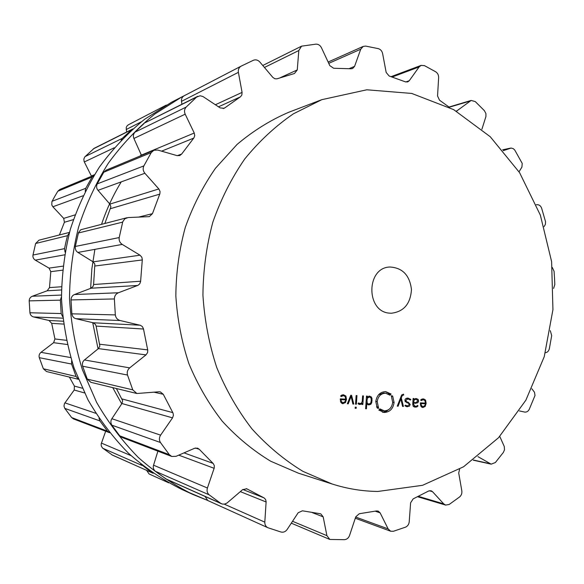 <?xml version="1.0" encoding="UTF-8"?>
<svg xmlns="http://www.w3.org/2000/svg" width="584" height="584" viewBox="0 0 584 584"><rect width="100%" height="100%" fill="white"/><g stroke="black" fill="none" stroke-linecap="round" stroke-linejoin="round"><path stroke-width="0.88" d="M141.226 154.789L140.197 155.972L141.226 154.789M121.26 181.865C113.187 195.056 106.631 209.167 101.594 224.205C106.631 209.167 113.187 195.056 121.26 181.865M94.885 249.353L91.878 268.728L90.63 288.365L91.878 268.728L94.885 249.353M92.717 322.675L98.075 348.867L92.717 322.675M112.734 387.63L121.72 403.851L112.734 387.63M421.517 406.99L421.809 406.522L421.517 406.99M384.754 412.472L385.331 411.756L384.754 412.472M171.579 102.215L144.628 119.267C127.779 132.991 112.705 148.935 99.389 167.09C87.293 186.332 77.621 207.043 70.365 229.235C64.634 251.996 61.678 275.225 61.502 298.928C62.941 322.587 67.138 345.633 74.08 368.059L87.987 399.843C99.528 419.706 113.084 437.569 128.67 453.439C145.182 467.988 162.943 479.997 181.938 489.487L207.481 500.364L192.851 494.444C173.426 484.742 155.256 472.427 138.342 457.513C122.392 441.219 108.5 422.874 96.667 402.471L82.417 369.796C75.292 346.743 70.992 323.047 69.511 298.716C69.693 274.341 72.723 250.448 78.599 227.052C86.03 204.247 95.944 182.96 108.332 163.199C121.968 144.555 137.408 128.203 154.643 114.135L182.215 96.674L154.643 114.135C137.408 128.203 121.968 144.555 108.332 163.199C95.944 182.96 86.03 204.247 78.599 227.052C72.723 250.448 69.693 274.341 69.511 298.716C70.992 323.047 75.292 346.743 82.417 369.796L96.667 402.471C108.5 422.874 122.392 441.219 138.342 457.513C155.256 472.427 173.426 484.742 192.851 494.444L181.938 489.487C162.943 479.997 145.182 467.988 128.67 453.439C113.084 437.569 99.528 419.706 87.987 399.843L74.08 368.059C67.138 345.633 62.941 322.587 61.502 298.928C61.678 275.225 64.634 251.996 70.365 229.235C77.621 207.043 87.293 186.332 99.389 167.09C112.705 148.935 127.779 132.991 144.628 119.267L171.579 102.215L187.807 93.878L171.579 102.215M377.921 491.451L422.56 485.304L463.543 466.791L498.561 437.701L525.87 400.193L544.244 356.678L552.938 309.629L551.61 261.603L540.346 215.109L519.599 172.674L490.261 136.744L453.688 109.646L411.735 93.44L366.818 89.79L321.806 99.674L293.423 113.807C275.466 126.1 259.245 141.145 244.754 158.958C231.527 178.142 220.891 199.217 212.846 222.168C206.473 245.879 203.166 270.202 202.933 295.146C204.502 320.047 209.101 344.159 216.737 367.489C225.993 389.981 237.746 410.457 251.974 428.911C267.392 445.913 284.401 460.075 302.994 471.39L332.084 483.983C347.239 488.808 362.518 491.297 377.921 491.451M332.084 483.983L298.387 473.171L270.706 461.229C253.04 450.541 236.892 437.204 222.27 421.217C208.773 403.887 197.648 384.688 188.887 363.606C181.668 341.757 177.317 319.178 175.842 295.869C176.069 272.524 179.208 249.74 185.245 227.534C192.873 206.021 202.955 186.252 215.503 168.221L237.016 144.489C253.069 130.94 270.304 120.202 288.737 112.274L321.806 99.674M545.383 352.743L545.492 352.729C547.478 352.371 548.763 351.013 549.361 348.655L551.683 335.639L550.325 330.683M553.596 288.423L554.8 284.547L554.515 277.926L554.07 271.312L552.318 267.487M544.113 226.577L545.354 224.438L545.566 221.789L541.653 208.254C540.806 205.977 539.375 204.794 537.368 204.699L536.316 204.721M519.03 171.791L521.906 167.133L522.227 163.425L514.745 150.022L513.278 148.65L511.153 148.044L503.335 150.635M481.917 129.217L485.939 116.486L485.932 113.61L484.391 110.668L475.259 101.572L471.135 100.448L456.433 111.201M449.498 107.398L439.518 100.192L437.547 95.98L438.635 77.643C438.664 75.073 437.686 73.124 435.701 71.803L424.51 65.649L421.079 65.401L419.108 66.948L409.26 80.723L407.712 81.921L405.398 81.84L389.148 76.022L386.163 72.431L382.615 53.567C381.994 50.961 380.549 49.311 378.264 48.633L365.708 46.099L363.219 46.406L360.729 49.202L354.583 66.379L352.605 68.532L351.079 68.773L333.661 68.262L329.807 65.627L321.441 47.713C320.163 45.275 318.309 44.085 315.886 44.15L301.563 46.165L298.811 50.531L297.263 69.934L294.46 73.504L276.933 78.833L274.889 78.767L272.786 77.344L259.844 62.021C257.931 59.977 255.799 59.385 253.434 60.247L241.112 66.153C238.929 67.467 238.024 69.532 238.389 72.343L242.075 92.403L241.842 95.01L240.572 96.718L224.876 107.821L224.073 108.303L220.132 107.894L202.962 96.535L200.115 95.761L196.589 97.097L186.15 107.084C184.376 109.12 184.055 111.486 185.186 114.179L194.238 133.028L194.72 135.707L193.954 137.824L181.697 154.008L179.748 155.541L177.105 155.636L157.716 150.052L153.921 150.256L151.249 152.585L143.854 165.914C142.7 168.513 143.036 170.966 144.883 173.266L158.848 188.953L160.045 191.435L159.877 193.771L152.453 213.664L149.314 216.627L128.195 217.547L124.91 218.708L122.779 221.679L119.209 237.564C118.815 240.477 119.822 242.762 122.231 244.411L139.999 255.193L141.832 257.223L142.313 259.551L140.591 281.627L139.758 283.831L137.992 285.335L118.421 292.759C115.785 293.927 114.435 295.993 114.369 298.95L115.333 314.907C115.756 317.835 117.347 319.703 120.1 320.521L140.401 325.303L142.328 326.565L143.423 328.639L147.767 350.276L147.57 352.641L145.993 354.889L129.685 367.883C127.495 369.833 126.772 372.22 127.516 375.052L132.772 389.849L136.882 393.506L158.965 391.784L160.301 391.871L163.286 394.302L172.995 412.968L173.441 415.253L172.55 417.859L160.6 435.146C159.052 437.657 159.009 440.11 160.461 442.519L169.353 454.68L171.74 456.454L176.047 456.323L194.545 448.3L197.553 448.154L199.275 449.3L213.291 463.623L214.299 465.609L214.255 467.923L207.415 488.012C206.612 490.808 207.211 493.093 209.196 494.86L220.679 503.306L222.314 504.05L224.504 504.131L227.008 503.043L242.652 489.626L246.798 488.815L264.136 497.948L265.581 499.459L266.129 501.598L264.808 522.147C264.756 524.775 265.771 526.629 267.866 527.717L281.05 532.039C283.474 532.579 285.518 531.725 287.16 529.469L298.161 512.752L302.417 510.81L319.995 513.694L320.828 513.898L323.171 516.84L326.909 535.659L329.829 539.463L344.472 539.682C346.874 539.426 348.56 538.025 349.553 535.47L355.758 516.825L359.262 513.73L376.395 510.964L378.133 511.058L380.126 512.854L388.126 528.892L390.645 531.221L393.39 531.287L405.486 527.169C407.661 526.206 408.909 524.403 409.223 521.768L410.61 502.802L413.151 498.882L428.546 491.056L430.999 490.721L432.481 491.648L443.738 503.89L445.621 505.08L449.213 504.452L459.579 496.962C461.389 495.4 462.141 493.363 461.82 490.845L458.717 472.974L459.615 469.193M477.953 456.644L491.18 464.156L495.349 462.55L503.379 452.41L504.503 449.804L504.262 446.483L499.758 436.409M519.395 410.932L524.804 412.092C526.724 412.246 528.206 411.319 529.265 409.304L535.01 395.485L534.491 392.273L531.841 388.761M343.399 395.609L345.224 396.58L345.684 399.157L340.297 398.887L340.873 402.471L342.655 403.639L345.443 402.631L346.487 399.398L345.874 396.047L343.509 394.784L341.896 395.039L340.611 395.974L341.187 396.551L343.399 395.609L341.385 395.331M353.78 404.084L351.568 395.31L350.765 395.266L347.356 403.778L348.254 403.821L351.094 396.361L352.882 404.04L353.78 404.084L352.86 403.931M355.546 404.172L356.357 404.208L356.948 395.587L356.138 395.543L355.546 404.172M355.167 408.289L356.167 408.333L356.247 407.201L355.247 407.157L355.167 408.289M360.036 403.683L358.642 402.938L358.007 403.566L359.408 404.442L361.109 404.223L362.109 403.34L362.036 404.478L362.839 404.515L363.43 395.916L362.62 395.879L362.262 401.179L361.606 402.975L360.036 403.683M369.548 396.127L367.212 397.222L367.292 396.113L366.489 396.076L365.62 408.764L366.423 408.8L366.781 403.602L368.949 404.916L370.855 404.259L371.738 402.653L372.015 398.653L371.351 396.967L369.548 396.127M378.06 408.544L377.534 407.698L377.206 407.946L375.789 401.58C376.804 395.237 380.096 391.915 385.681 391.601L391.054 394.017L390.798 394.346L390.09 393.704L389.725 394.302L390.375 394.901L390.119 395.251L385.571 393.207C380.848 393.477 378.06 396.288 377.206 401.646L378.556 408.077L378.06 408.544M389.966 313.17C365.767 312.316 365.891 267.289 390.068 267.019C402.602 267.837 409.734 275.356 411.464 289.569C410.494 303.855 403.778 311.747 391.309 313.236L389.966 313.17M384.374 410.859C389.09 410.552 391.864 407.734 392.689 402.412L391.353 396.018L391.842 395.558L392.368 396.405L392.689 396.149L394.091 402.478C393.112 408.771 389.835 412.1 384.272 412.465L378.87 410.092L379.118 409.756L379.834 410.399L380.206 409.793L379.542 409.194L379.804 408.851L384.374 410.859M403.456 394.134L401.485 395.397L397.266 406.157L398.127 406.201L400.843 398.894L402.566 406.406L403.42 406.449L401.296 397.865L402.215 395.58L403.726 394.945L403.456 394.134M407.997 398.098C406.07 398.098 405.041 398.887 404.887 400.456L406.887 402.77L408.07 402.953L409.464 404.442L407.486 405.975L405.478 405.157L404.916 405.734L406.917 406.698L409.333 406.245L410.216 404.478L408.165 402.164L406.953 401.982L405.654 400.493L407.975 398.887L410.304 400.04L410.873 399.456L407.997 398.098M418.202 399.39L416.115 398.514L413.83 399.346L413.888 398.507L413.114 398.471L412.735 404.23L413.275 406.311L415.377 407.128L416.896 406.931L418.027 405.96L417.509 405.376L416.662 406.157L414.998 406.296L413.509 404.179L413.574 403.237L417.837 402.807L418.619 401.055L418.202 399.39L416.443 399.339M423.261 399.69L424.969 400.617L425.4 403.106L420.37 402.858L420.341 403.259L420.911 406.318L422.977 407.486L425.174 406.464L426.145 403.332L425.575 400.098L423.707 398.923L421.86 399.135L420.662 400.04L421.203 400.595L423.261 399.69L421.385 399.412L423.539 399.711M204.984 496.4L207.838 500.546L267.866 527.717M157.899 451.169L153.555 465.185C152.869 467.477 153.446 469.492 155.278 471.244L166.257 479.135L221.489 503.766M116.377 388.521L122.647 400.734L121.932 403.529L111.865 418.713C110.566 420.714 110.566 422.874 111.858 425.181L119.757 435.846L121.866 437.401L171.74 456.454M181.923 104.251L181.493 101.346C181.171 99.01 182.033 97.17 184.07 95.82L184.15 95.783M197.735 96.316L145.226 122.669L196.589 97.097M126.969 217.73L80.76 229.746L78.504 232.585L75.329 246.455C75.059 249.178 75.913 251.164 77.898 252.427L93.119 261.858L94.871 264.099L93.593 284.517L93.097 286.35L91.009 288.219L74.504 294.533C72.343 295.387 71.182 297.183 71.014 299.928L71.868 313.82C72.365 316.513 73.737 318.141 75.978 318.703L93.111 322.762L95.404 324.346L96.119 326.098L99.857 346.151L98.389 348.611L84.454 359.963C82.636 361.474 82.03 363.562 82.636 366.219L87.286 379.133L90.87 382.316L136.882 393.506M141.503 155.432L133.904 138.466C132.948 136.276 133.276 134.181 134.889 132.196L144.212 123.363M153.921 150.256L106.135 170.17L103.791 172.207L151.249 152.585M104.894 223.358L110.916 206.794L109.865 204.108L98.01 190.333C96.477 188.508 96.214 186.362 97.221 183.887L103.791 172.207M343.742 395.645L341.662 395.339M340.26 399.427L345.633 399.894L345.246 401.515L341.844 403.376M346.487 399.398L344.757 399.113L344.677 399.733M342.99 394.784L344.1 395.733M347.4 403.675L348.254 403.821M350.378 396.251L351.094 396.361M355.554 404.077L356.357 404.208M355.174 408.158L356.167 408.333M359.766 403.661L358.62 404.143M361.372 403.216L362.109 403.34M362.043 404.384L362.839 404.515M366.416 397.098L367.212 397.222M365.628 408.661L366.423 408.8M365.978 403.471L366.781 403.602M368.884 404.106L367.701 404.595M368.891 396.149L369.73 396.959M377.023 407.61L377.534 407.698M377.651 407.924L378.556 408.077M376.753 407.063L378.074 407.282M376.607 406.719L378.41 407.026M378.498 394.857L383.732 392.944L386.185 393.266M389.616 394.791L390.375 394.901M388.703 394.156L389.725 394.302M388.024 393.799L390.09 393.704M390.346 393.915L391.054 394.017M388.988 393.55L385.447 391.594M383.513 410.771L380.096 409.975M379.045 410.26L379.834 410.399M382.323 412.143L386.148 411.443L389.258 409.209M391.528 396.281L392.368 396.405M397.303 406.062L398.127 406.201M400.157 398.792L400.843 398.894M402.544 406.311L403.42 406.449M400.558 397.755L401.296 397.865M401.909 394.682L403.726 394.945M405.041 405.61L407.077 405.938M407.406 405.975L406.011 406.442M406.398 401.894L408.121 402.96M408.377 398.93L405.865 398.602M409.362 399.237L410.873 399.456M407.508 398.098L408.851 399.033M415.567 398.522L416.297 399.113M413.063 399.23L413.83 399.346M415.487 406.34L413.976 406.829M417.129 405.822L418.027 405.96M413.056 405.997L414.998 406.296M412.808 403.121L413.574 403.237M415.793 402.631L412.815 403.004M422.758 406.676L421.736 407.143M426.145 403.332L424.239 403.048L424.166 403.639M422.663 398.909L423.582 399.719M340.888 402.493L342.866 402.843L341.231 401.317L341.071 399.668L345.633 399.894M368.11 396.726L367.73 396.653M128.392 124.786L127.115 125.786L126.217 127.524L126.64 132.006M132.809 128.947L94.148 148.314L84.797 156.899L83.833 159.103L84.132 161.564L91.498 176.266M52.085 201.283L85.731 188.318L92.097 177.047L94.177 175.163L59.911 189.435L57.831 191.216L54.889 196.195L51.91 201.655L51.794 204.947L52.874 206.773L63.714 218.394L64.401 222.278L59.407 234.965M69.474 232.395L38.982 240.177L35.639 243.492L32.974 255.04C32.667 257.216 33.441 258.916 35.303 260.136L49.034 268.122L50.801 271.669L49.501 287.591L47.18 290.788L32.332 296.241C30.295 297.117 29.251 298.658 29.2 300.862L29.937 312.768C30.259 314.951 31.485 316.346 33.609 316.959L49.005 320.477L51.691 323.346L54.925 338.961L53.611 342.698L40.975 352.349C39.281 353.794 38.726 355.576 39.296 357.685L43.347 368.774L46.523 371.526L78.314 379.257M69.401 377.096L74.416 386.097L74.204 390.017L64.452 403.602L63.963 406.062L64.78 408.384L71.679 417.589L73.54 418.947L109.646 432.737M105.675 431.218L101.193 443.898L101.273 445.95L102.499 448.001L112.449 455.14L153.169 473.252M146.664 470.397L149.081 473.952L168.725 482.844M416.45 399.339L414.18 399.025L416.45 399.339L417.852 401.033L415.888 402.631L413.618 402.522L414.202 399.858L416.064 399.303M420.334 403.376L425.349 403.821L424.991 405.384L423.028 406.705L421.108 406.406M384.674 412.479L385.221 411.786M340.253 399.536L341.071 399.668M367.197 402.894L367 400.412L367.533 397.959L369.657 396.945L371.074 398.135L371.271 400.617L370.738 403.062L368.891 404.106L366.037 402.704M111.814 454.783L152.599 473.04M151.891 472.646L140.766 464.032M71.679 417.589L107.529 431.204L109.609 432.722M107.529 431.204L99.879 420.903L98.988 418.195M132.261 129.181L122.224 138.393L121.107 140.211M43.347 368.774L76.095 376.49L78.198 378.979M76.095 376.49L71.591 364.044L71.642 360.642M29.937 312.768L61.174 313.55L62.67 316.769M61.174 313.55L60.356 300.161L61.451 296.774M85.731 188.318L85.191 191.297M69.35 232.87L67.489 235.673L65.919 242.126L64.539 248.645L65.036 252.084M412.851 402.405L413.618 402.522M420.334 403.493L425.349 403.821M422.809 406.683L421.246 405.201L421.093 403.61M473.463 460.046L490.071 463.718M510.438 148.132L502.634 149.818L509.978 148.263M418.465 496.378L443.738 503.89M429.284 490.743L432.481 491.648M449.271 107.222L469.864 101.098M355.685 517.052L388.126 528.892M456.184 111.055L457.381 110.712M375.278 511.197L380.126 512.854M392.251 77L419.108 66.948M292.548 521.286L326.909 535.659M405.778 81.972L409.26 80.723M312.382 512.672L323.171 516.84M328.741 63.349L360.729 49.202M224.3 504.16L264.808 522.147M349.166 68.635L354.583 66.379M240.323 491.626L266.114 501.984M242.82 489.494L263.829 497.78M246.214 488.64L247.346 489.085M165.535 478.727L220.679 503.306M155.278 471.244L209.196 494.86M264.435 67.459L298.811 50.531M153.555 465.185L207.415 488.012M280.327 77.665L297.263 69.934M178.762 455.148L214.138 468.302M184.004 452.87L213.036 463.368M195.487 448.008L199.275 449.3M119.757 435.846L169.353 454.68M184.07 95.82L241.112 66.153M111.858 425.181L160.461 442.519M181.493 101.346L238.389 72.343M111.865 418.713L160.6 435.146M215.379 104.748L242.075 92.403M121.932 403.529L172.55 417.859M218.504 106.814L240.287 96.915M122.1 398.952L172.82 412.625M223.183 108.573L224.876 107.821M154.191 392.222L163.286 394.302M87.286 379.133L132.772 389.849M134.889 132.196L186.15 107.084M82.636 366.219L127.516 375.052M133.904 138.466L185.186 114.179M84.454 359.963L129.685 367.883M141.372 155.118L194.238 133.028M98.389 348.611L145.993 354.889M161.585 151.168L193.727 138.116M99.828 344.246L147.686 349.882M177.28 155.68L181.697 154.008M96.119 326.098L143.496 329.026M93.111 322.762L140.029 325.2M75.978 318.703L120.1 320.521M71.868 313.82L115.333 314.907M97.221 183.887L143.854 165.914M71.014 299.928L114.369 298.95M98.01 190.333L144.883 173.266M74.504 294.533L118.421 292.759M109.865 204.108L158.848 188.953M91.009 288.219L137.634 285.488M110.588 208.641L159.739 194.136M93.593 284.517L140.62 281.233M138.466 217.146L152.453 213.664M95.068 265.997L142.277 259.946M93.119 261.858L139.999 255.193M77.898 252.427L122.231 244.411M78.38 232.994L122.647 222.132M75.329 246.455L119.209 237.564M342.261 403.544L343.078 403.683M344.487 402.471L345.443 402.631M344.29 395.799L345.874 396.047M341.019 395.609L342.217 395.799M359.065 404.354L359.795 404.478M359.328 403.924L361.109 404.223M368.124 404.778L368.949 404.916M369.562 404.048L370.855 404.259M370.964 402.529L371.738 402.653M371.278 400.536L372.074 400.661M371.19 398.522L372.015 398.653M369.548 396.689L371.351 396.967M375.797 401.42L377.206 401.646M383.732 392.944L385.571 393.207M382.44 412.143L384.272 412.465M392.696 402.259L394.091 402.478M401.456 395.47L402.215 395.58M401.88 394.718L403.354 394.923M406.836 402.763L408.07 402.953L406.836 402.763M406.428 406.588L407.435 406.749M409.464 404.362L410.216 404.478M405.077 401.697L406.953 401.982L405.077 401.697M404.894 400.383L405.654 400.493M406.084 398.609L407.975 398.887M414.341 406.96L415.377 407.128M414.99 406.632L416.896 406.931M412.742 404.062L413.509 404.179M414.027 403.062L415.932 403.354M416.509 402.61L417.837 402.807M417.859 400.945L418.619 401.055M422.305 407.384L422.977 407.486M424.269 406.325L425.174 406.464M424.174 399.901L425.575 400.098M421.02 399.697L422.159 399.865M340.363 401.171L341.231 401.317M366.197 400.281L367 400.412M367.723 396.667L369.38 396.916M366.372 397.777L367.533 397.959M102.799 448.264L141.948 465.404M101.404 443.088L131.02 455.637M128.327 124.823L166.265 105.083L128.356 124.801M64.78 408.384L99.879 420.903M126.166 129.546L141.306 121.83M64.89 402.865L95.805 413.297M74.204 390.017L84.439 392.915M74.416 386.097L82.191 388.192M93.25 148.92L131.261 129.86M85.067 156.6L122.224 138.393M39.296 357.685L71.591 364.044M84.308 161.951L114.201 147.796M40.975 352.349L70.715 357.561M91.381 176.01L94.44 174.725M53.611 342.698L67.291 344.509M54.925 338.961L66.372 340.311M51.691 323.346L63.554 324.083M49.005 320.477L63.174 321.215M33.609 316.959L62.816 318.163M57.831 191.216L92.097 177.047M29.2 300.862L60.356 300.161M52.874 206.773L82.994 195.801M32.332 296.241L61.43 295.059M63.714 218.394L75.037 214.89M47.18 290.788L61.437 289.949M64.401 222.278L73.372 219.628M49.501 287.591L61.495 286.759M50.801 271.669L62.525 270.166M49.034 268.122L62.955 266.143M35.303 260.136L64.554 254.843M35.639 243.492L67.489 235.673M32.974 255.04L64.539 248.645M413.034 399.682L414.202 399.858M412.924 401.325L413.691 401.442M420.436 405.077L421.246 405.201M491.18 464.156L473.266 460.192M445.621 505.08L417.691 496.758M471.135 100.448L449.016 107.033M390.645 531.221L355.291 518.234M421.079 65.401L391.141 76.643M329.829 539.463L291.307 523.169M363.219 46.406L328.128 62.035M301.563 46.165L262.771 65.488M241.156 66.131L184.113 95.805M358.182 403.398L359.729 403.654M366.898 403.799L368.592 404.077M367.862 396.675L369.657 396.945"/></g></svg>
